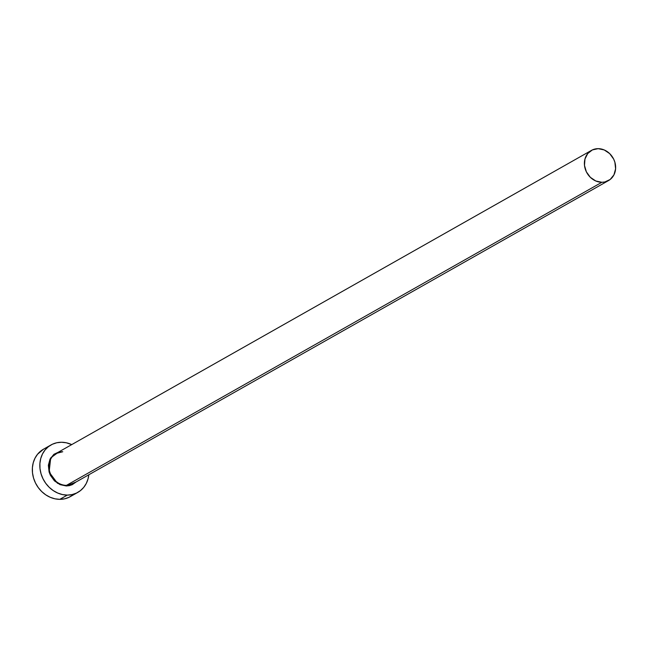 <?xml version="1.0" encoding="UTF-8"?>
<svg xmlns="http://www.w3.org/2000/svg" width="648" height="648" viewBox="0 0 648 648"><rect width="100%" height="100%" fill="white"/><g stroke="black" fill="none" stroke-linecap="round" stroke-linejoin="round"><path stroke-width="0.97" d="M62.751 451.745A17.342 15.05 60.5 0 0 54.367 454.613A17.342 15.05 60.5 0 0 50.309 473.445A17.342 15.05 60.5 0 0 66.46 485.368L66.299 485.968L57.461 483.262L49.127 472.076L50.706 457.885L59 451.802M62.694 451.761L56.068 453.47A17.342 15.05 60.5 0 0 49.912 472.343A17.342 15.05 60.5 0 0 66.46 485.368A17.342 15.05 60.5 0 0 73.151 483.643L608.553 180.557A17.342 15.05 -119.5 0 1 601.87 182.282L66.46 485.368L601.87 182.282A17.342 15.05 -119.5 0 1 585.322 169.258A17.342 15.05 -119.5 0 1 591.47 150.385A17.342 15.05 -119.5 0 1 598.161 148.659A17.342 15.05 -119.5 0 1 614.709 161.684A17.342 15.05 -119.5 0 1 608.553 180.557M50.973 444.965L43.473 449.21A27.248 23.644 60.5 0 0 33.801 478.872A27.248 23.644 60.5 0 0 59.81 499.341A27.248 23.644 60.5 0 0 70.316 496.635L77.817 492.391A27.248 23.644 -119.5 0 1 67.311 495.096L59.81 499.341L67.311 495.096A27.248 23.644 -119.5 0 1 41.302 474.628A27.248 23.644 -119.5 0 1 50.973 444.965A27.248 23.644 -119.5 0 1 61.479 442.26A27.248 23.644 -119.5 0 1 71.725 444.601L66.29 442.778L61.479 442.26L56.773 442.754L52.367 444.245L48.414 446.675L45.085 449.955L42.493 453.948L40.743 458.509L39.901 463.458L39.998 468.609L41.035 473.769L42.971 478.726L45.733 483.303L49.208 487.312L53.266 490.609L57.753 493.055L62.492 494.578L67.311 495.096L72.009 494.602L76.424 493.104L80.368 490.674L83.705 487.401L86.297 483.408L88.047 478.848L88.808 474.781A27.248 23.644 -119.5 0 1 77.817 492.391M74.844 482.501A17.342 15.05 60.5 0 1 66.46 485.368L66.299 485.968L76.083 481.982L72.268 484.672L69.377 485.644L66.299 485.968L60.045 484.639L54.448 480.873L50.374 475.259L49.102 472.011L48.357 465.264L50.058 459.035L53.938 454.28L59.405 451.713M43.554 449.161L37.584 454.199L34.992 458.193L33.242 462.753L32.4 467.702L32.497 472.862L33.534 478.013L35.47 482.971L38.232 487.547L41.707 491.557L45.765 494.853L50.252 497.308L54.991 498.822L59.81 499.341L64.508 498.847L68.923 497.356L72.868 494.926M598.161 148.659L592.361 149.923L587.728 153.56L584.966 159.003L584.488 165.434L586.383 171.866L590.352 177.333L595.787 180.986L601.87 182.282L604.859 181.967L610.181 179.472L613.948 174.847L615.6 168.788L614.879 162.235L613.648 159.076L609.679 153.617L604.236 149.955L598.161 148.659M56.068 453.47L591.47 150.385"/></g></svg>
